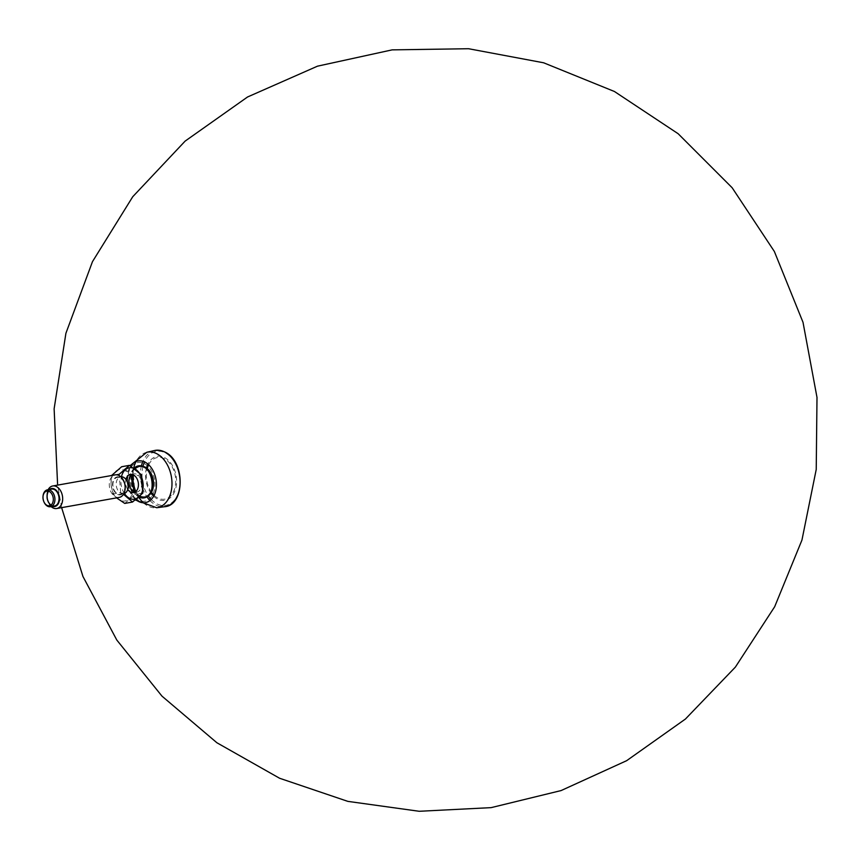 <?xml version="1.0" encoding="UTF-8"?>
<svg xmlns="http://www.w3.org/2000/svg" width="860" height="860" viewBox="0 0 860 860"><rect width="100%" height="100%" fill="white"/><g stroke="black" fill="none" stroke-linecap="round" stroke-linejoin="round"><path stroke-width="0.64" stroke-dasharray="4.3 3.22" d="M135.557 491.748A15.587 10.643 -100.1 0 0 143.803 497.058M144.609 497.048A15.587 10.643 -100.1 0 0 148.189 495.865M142.943 466.335A15.587 10.643 -100.1 0 0 139.169 466.464M138.417 466.733A15.587 10.643 -100.1 0 0 132.505 474.548M48.128 489.706A11.438 7.815 -100.1 0 0 46.816 494.554A11.438 7.815 -100.1 0 0 46.827 497.091A11.438 7.815 -100.1 0 0 48.224 502.498A11.438 7.815 -100.1 0 0 51.127 506.604M49.428 489.469A9.148 6.256 -100.1 0 0 46.752 495.392A9.148 6.256 -100.1 0 0 47.88 501.745A9.148 6.256 -100.1 0 0 52.438 506.368M125.205 487.996A9.148 6.256 79.9 0 1 118.916 494.855A9.148 6.256 79.9 0 1 112.552 485.728A9.148 6.256 79.9 0 1 116.584 477.02A9.148 6.256 79.9 0 1 124.066 481.643M119.228 497.402A11.438 7.815 79.9 0 1 109.338 485.986A11.438 7.815 79.9 0 1 115.229 474.87M116.412 474.795L111.381 475.688L111.123 485.04L112.929 494.027L116.573 497.875M141.276 474.741L133.494 476.117L121.669 466.733M142.814 493.081L135.031 494.457L133.494 476.117M124.754 503.423L135.031 494.457M123.485 494.274L120.701 492.651L112.929 494.027M120.701 492.651L119.164 474.312M124.42 493.5A15.974 10.922 79.9 0 1 121.002 483.288A15.974 10.922 79.9 0 1 121.443 476.752M127.721 489.394A9.223 6.3 79.9 0 1 125.668 483.385A9.223 6.3 79.9 0 1 125.958 479.471M132.118 474.462A9.223 6.3 79.9 0 1 133.708 473.838A9.223 6.3 79.9 0 1 141.524 481.815A9.223 6.3 79.9 0 1 136.933 492.006A9.223 6.3 79.9 0 1 135.235 491.974M111.133 485.051A15.974 10.922 79.9 0 1 126.528 471.645A15.974 10.922 79.9 0 1 128.828 499.09A15.974 10.922 79.9 0 1 111.133 485.051M123.819 493.683A8.579 5.859 79.9 0 1 123.668 493.704A8.579 5.859 79.9 0 1 116.24 485.147A8.579 5.859 79.9 0 1 120.658 476.816A8.579 5.859 79.9 0 1 120.819 476.784M112.95 485.728A8.579 5.859 79.9 0 1 117.368 477.397A8.579 5.859 79.9 0 1 124.646 484.825A8.579 5.859 79.9 0 1 120.379 494.296A8.579 5.859 79.9 0 1 112.95 485.728M48.536 491.2A8.579 5.859 79.9 0 1 51.578 489.093M54.578 505.992A8.579 5.859 79.9 0 1 50.998 505.056M146.49 467.969A22.36 15.276 -100.1 0 0 145.641 478.042A22.36 15.276 -100.1 0 0 150.951 493.113M153.65 496.241A22.36 15.276 -100.1 0 0 174.558 491.823A22.36 15.276 -100.1 0 0 169.087 461.046A22.36 15.276 -100.1 0 0 147.931 464.099M148.683 464.776A21.134 14.448 79.9 0 1 164.325 458.724A21.134 14.448 79.9 0 1 175.633 478.633A21.134 14.448 79.9 0 1 169.345 497.08A21.134 14.448 79.9 0 1 154.112 495.36M151.468 492.285A21.134 14.448 79.9 0 1 146.458 478.063A21.134 14.448 79.9 0 1 147.253 468.571M141.416 465.883A28.563 19.511 -100.1 0 0 140.502 478.117A28.563 19.511 -100.1 0 0 146.92 496.811M149.963 500.584A28.563 19.511 -100.1 0 0 164.582 506.712M154.596 450.5A28.563 19.511 -100.1 0 0 142.975 461.293M142.996 466.356A27.412 18.737 -100.1 0 0 142.147 477.977A27.412 18.737 -100.1 0 0 148.232 495.833M151.188 499.51A27.412 18.737 -100.1 0 0 177.461 495.22A27.412 18.737 -100.1 0 0 170.635 456.864A27.412 18.737 -100.1 0 0 144.501 461.885M154.886 482.116A19.651 13.427 79.9 0 1 135.966 498.596A19.651 13.427 79.9 0 1 133.128 464.851A19.651 13.427 79.9 0 1 154.886 482.116M135.815 499.692A21.156 14.459 79.9 0 1 127.14 481.503A21.156 14.459 79.9 0 1 130.645 466.023M137.933 466.948A15.577 10.643 -100.1 0 0 131.903 481.406A15.577 10.643 -100.1 0 0 143.276 497.026M144.544 497.101L144.964 497.015A15.577 10.643 -100.1 0 0 145.383 496.951A15.577 10.643 -100.1 0 0 148.318 495.747M143.104 466.41A15.577 10.643 -100.1 0 0 139.933 466.281A15.577 10.643 -100.1 0 0 139.513 466.367L139.094 466.432M134.859 468.711A15.577 10.643 -100.1 0 0 131.075 481.557A15.577 10.643 -100.1 0 0 139.761 496.413M134.106 468.184A16.265 11.115 -100.1 0 0 130.107 481.632A16.265 11.115 -100.1 0 0 139.041 497.08M135.837 491.533A28.176 19.253 -100.1 0 0 138.815 497.273M143.373 502.756A28.176 19.253 -100.1 0 0 156.703 507.733M146.845 452.263A28.176 19.253 -100.1 0 0 136.041 461.53M133.73 467.937A28.176 19.253 -100.1 0 0 132.838 474.666M61.63 507.637L57.62 485.115M135.375 500.015L127.119 481.428L130.043 465.679M47.88 501.745L48.224 502.498M46.752 495.392L46.816 494.554M133.644 492.587L136.933 492.006M130.419 474.43L133.708 473.838M134.923 468.764A15.792 15.792 0 0 0 139.825 496.349M120.379 494.296L123.668 493.704M117.368 477.397L120.658 476.816"/><path stroke-width="1.29" d="M132.505 474.548A15.587 10.643 -100.1 0 0 131.956 481.396A15.587 10.643 -100.1 0 0 135.557 491.748M145.383 496.951L143.803 497.058A15.587 10.643 -100.1 0 0 144.609 497.048M148.189 495.865A15.587 10.643 -100.1 0 0 153.198 479.751A15.587 10.643 -100.1 0 0 142.943 466.335M139.169 466.464A15.587 10.643 -100.1 0 0 138.417 466.733A15.792 15.792 0 0 0 134.923 468.764M54.889 498.392A8.579 5.859 -100.1 0 0 47.461 489.824A8.579 5.859 -100.1 0 0 43.032 496.252A8.579 5.859 -100.1 0 0 43.043 498.155A8.579 5.859 -100.1 0 0 44.086 502.208A8.579 5.859 -100.1 0 0 50.46 506.723A8.579 5.859 -100.1 0 0 54.889 498.392M53.277 498.52A7.439 5.085 -100.1 0 0 48.106 491.103A7.439 5.085 -100.1 0 0 43 496.671A7.439 5.085 -100.1 0 0 43.914 501.831A7.439 5.085 -100.1 0 0 49.998 505.594A7.439 5.085 -100.1 0 0 53.277 498.52M51.127 506.604A11.438 7.815 -100.1 0 0 56.717 508.518A11.438 7.815 -100.1 0 0 62.619 497.402A11.438 7.815 -100.1 0 0 52.718 485.986A11.438 7.815 -100.1 0 0 48.128 489.706M52.438 506.368A9.148 6.256 -100.1 0 0 59.394 497.66A9.148 6.256 -100.1 0 0 49.428 489.469M52.718 485.986L115.229 474.87A11.438 7.815 79.9 0 1 123.722 480.89L124.066 481.643A9.148 6.256 79.9 0 1 125.205 487.996L125.141 488.835A11.438 7.815 79.9 0 1 119.228 497.402L56.717 508.518M123.722 480.89A11.438 7.815 79.9 0 1 125.141 488.835M116.412 474.795L119.164 474.312L129.452 465.346L121.669 466.733L111.381 475.688M129.452 465.346L141.276 474.741L142.814 493.081L132.526 502.036L124.754 503.423L116.573 497.875M132.526 502.036L123.485 494.274M121.443 476.752A15.974 10.922 79.9 0 1 135.891 469.517A15.974 10.922 79.9 0 1 142.244 491.619A15.974 10.922 79.9 0 1 124.42 493.5M125.958 479.471A9.223 6.3 79.9 0 1 130.419 474.43A9.223 6.3 79.9 0 1 138.234 482.406A9.223 6.3 79.9 0 1 133.644 492.587A9.223 6.3 79.9 0 1 127.721 489.394M135.235 491.974A9.223 6.3 79.9 0 1 128.957 482.804A9.223 6.3 79.9 0 1 132.118 474.462M120.819 476.784A8.579 5.859 79.9 0 1 127.936 484.234A8.579 5.859 79.9 0 1 123.819 493.683M50.998 505.056A8.579 5.859 79.9 0 1 47.149 497.424A8.579 5.859 79.9 0 1 48.536 491.2M47.461 489.824L51.578 489.093A8.579 5.859 79.9 0 1 58.846 496.51A8.579 5.859 79.9 0 1 54.578 505.992L50.46 506.723M150.951 493.113A22.36 15.276 -100.1 0 0 153.65 496.241M147.931 464.099A22.36 15.276 -100.1 0 0 146.49 467.969M154.112 495.36A21.134 14.448 79.9 0 1 151.468 492.285M147.253 468.571A21.134 14.448 79.9 0 1 148.683 464.776M146.92 496.811A28.563 19.511 -100.1 0 0 149.963 500.584M164.582 506.712A28.563 19.511 -100.1 0 0 179.428 475.085A28.563 19.511 -100.1 0 0 154.596 450.5C185.394 447.555 187.91 505.379 164.582 506.712L156.703 507.733A28.176 19.253 -100.1 0 0 171.355 476.515A28.176 19.253 -100.1 0 0 146.845 452.263L130.043 465.679M142.975 461.293A28.563 19.511 -100.1 0 0 141.416 465.883M148.232 495.833A27.412 18.737 -100.1 0 0 151.188 499.51M144.501 461.885A27.412 18.737 -100.1 0 0 142.996 466.356M130.645 466.023A21.156 14.459 79.9 0 1 146.049 462.723A21.156 14.459 79.9 0 1 156.337 482.062A21.156 14.459 79.9 0 1 150.5 500.154A21.156 14.459 79.9 0 1 135.815 499.692M143.276 497.026A15.577 10.643 -100.1 0 0 144.953 497.015M148.318 495.747A15.577 10.643 -100.1 0 0 153.134 479.762A15.577 10.643 -100.1 0 0 143.104 466.41M139.513 466.367A15.577 10.643 -100.1 0 0 137.933 466.948M139.761 496.413A15.577 10.643 -100.1 0 0 144.544 497.101A15.577 10.643 -100.1 0 0 152.295 479.901A15.577 10.643 -100.1 0 0 139.094 466.432A15.577 10.643 -100.1 0 0 134.859 468.711M139.041 497.08A16.265 11.115 -100.1 0 0 152.295 480.063A16.265 11.115 -100.1 0 0 134.106 468.184M132.838 474.666A28.176 19.253 -100.1 0 0 132.945 479.514A28.176 19.253 -100.1 0 0 135.837 491.533M138.815 497.273A28.176 19.253 -100.1 0 0 143.373 502.756M136.041 461.53A28.176 19.253 -100.1 0 0 133.73 467.937M57.62 485.115L54.126 408.79L65.908 333.293L92.471 261.655L132.752 196.714L185.147 141.094L247.551 96.986L317.48 66.177L392.128 49.869L468.528 48.719L543.638 62.791L614.448 91.504L678.142 133.719L732.161 187.76L774.355 251.475L803.014 322.317L817 397.438L816.226 469.463L801.95 540.069L774.677 606.73L735.364 667.113L685.431 719.035L626.65 760.681L561.107 790.566L491.125 807.637L419.175 811.281L347.827 801.37L279.597 778.257L216.903 742.76L161.981 696.138L116.799 640.044L82.936 576.458L61.63 507.637M139.933 466.281L138.417 466.733M144.544 497.101C157.928 496.005 152.037 462.852 139.094 466.432M156.703 507.733L135.375 500.015M146.845 452.263L154.596 450.5M139.825 496.349A15.792 15.792 0 0 0 143.803 497.058"/></g></svg>
